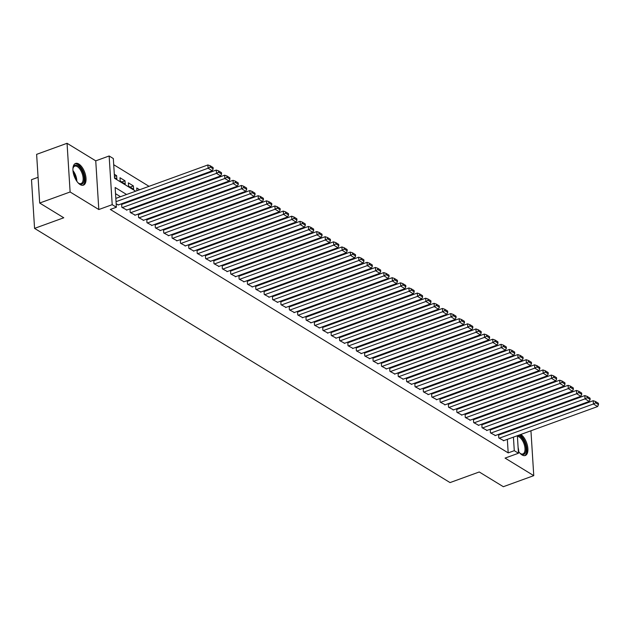 <?xml version="1.0" encoding="UTF-8"?>
<svg xmlns="http://www.w3.org/2000/svg" width="630" height="630" viewBox="0 0 630 630"><rect width="100%" height="100%" fill="white"/><g stroke="black" fill="none" stroke-linecap="round" stroke-linejoin="round"><path stroke-width="0.94" d="M518.325 451.08A11.545 5.583 70 0 0 521.986 454.907A11.545 5.583 70 0 0 525.286 455.498A11.545 5.583 70 0 0 527.483 445.827A11.545 5.583 70 0 0 520.813 434.456M78.837 164.036A11.545 5.583 70 0 0 75.537 163.446A11.545 5.583 70 0 0 73.364 173.211A11.545 5.583 70 0 0 80.128 184.566A11.545 5.583 70 0 0 83.42 185.149A11.545 5.583 70 0 0 85.601 175.384A11.545 5.583 70 0 0 78.837 164.036M514.584 404.043L515.316 404.499M527.058 424.738L526.326 424.281M518.687 419.612L517.947 419.163M38.076 177.306L31.5 179.692L34.563 228.383L450.041 482.588L479.249 471.972L503.338 486.706L533.767 475.65L530.94 430.778M34.563 228.383L63.772 217.775L39.69 203.033L36.627 154.35L67.056 143.293L70.119 191.985L98.808 209.538L112.203 204.671L109.14 155.98L113.321 158.54L114.565 178.282L135.663 191.189M98.808 209.538L95.744 160.847L67.056 143.293M95.744 160.847L109.14 155.98M500.858 401.586L500.118 401.129M492.479 396.459L491.747 396.002M484.1 391.332L483.367 390.884M475.729 386.206L474.988 385.757M467.35 381.079L466.609 380.63M458.971 375.96L458.238 375.504M450.6 370.834L449.859 370.377M442.221 365.707L441.48 365.258M433.842 360.58L433.109 360.132M425.47 355.454L424.73 355.005M417.091 350.335L416.351 349.878M408.712 345.209L407.98 344.752M400.341 340.082L399.601 339.633M391.962 334.955L391.222 334.506M383.583 329.829L382.851 329.38M375.204 324.71L374.472 324.253M366.833 319.583L366.093 319.127M358.454 314.457L357.714 314.008M350.075 309.33L349.343 308.881M341.704 304.203L340.964 303.755M333.325 299.077L332.585 298.628M324.946 293.958L324.214 293.501M316.575 288.831L315.835 288.382M308.196 283.705L307.456 283.256M299.817 278.578L299.085 278.129M291.446 273.452L290.706 273.003M283.067 268.333L282.327 267.876M274.688 263.206L273.955 262.757M266.317 258.079L265.577 257.631M257.938 252.953L257.197 252.504M249.559 247.826L248.818 247.377M241.18 242.707L240.447 242.251M232.809 237.581L232.068 237.132M224.43 232.454L223.689 232.005M216.051 227.328L215.318 226.879M207.68 222.201L206.939 221.752M199.3 217.082L198.56 216.625M190.921 211.956L190.189 211.507M182.55 206.829L181.81 206.38M174.171 201.702L173.431 201.254M165.792 196.576L165.06 196.127M157.421 191.457L156.681 191M149.042 186.33L113.715 164.713M39.69 203.033L70.119 191.985M499.007 434.928L498.59 434.676L498.795 437.96L503.795 440.638M490.628 429.802L490.211 429.55L490.416 432.834L495.416 435.511M482.249 424.675L481.832 424.423L482.037 427.715L487.037 430.384M473.878 419.556L473.453 419.297L473.666 422.588L478.666 425.266M465.499 414.43L465.082 414.17L465.286 417.462L470.287 420.139M457.12 409.303L456.703 409.051L456.908 412.335L461.908 415.012M448.749 404.176L448.324 403.924L448.536 407.208L453.537 409.886M440.37 399.05L439.953 398.798L440.157 402.09L445.158 404.759M431.991 393.931L431.574 393.671L431.778 396.963L436.779 399.641M423.62 388.805L423.195 388.545L423.407 391.836L428.408 394.514M415.241 383.678L414.823 383.418L415.028 386.71L420.029 389.387M406.862 378.551L406.445 378.299L406.649 381.583L411.65 384.261M398.483 373.425L398.065 373.173L398.278 376.464L403.279 379.134M390.112 368.306L389.694 368.046L389.899 371.338L394.9 374.015M381.733 363.179L381.315 362.919L381.52 366.211L386.521 368.889M373.354 358.053L372.936 357.793L373.141 361.084L378.142 363.762M364.983 352.926L364.557 352.674L364.77 355.958L369.771 358.635M356.604 347.799L356.186 347.547L356.391 350.839L361.392 353.509M348.225 342.681L347.807 342.421L348.012 345.712L353.013 348.39M339.853 337.554L339.428 337.294L339.641 340.586L344.642 343.263M331.474 332.427L331.057 332.168L331.262 335.459L336.262 338.137M323.095 327.301L322.678 327.049L322.883 330.333L327.884 333.01M314.724 322.174L314.299 321.922L314.512 325.214L319.512 327.884M306.345 317.055L305.928 316.795L306.133 320.087L311.133 322.765M297.966 311.929L297.549 311.669L297.754 314.961L302.754 317.638M289.587 306.802L289.17 306.542L289.383 309.834L294.383 312.511M281.216 301.675L280.799 301.423L281.004 304.707L286.004 307.385M272.837 296.549L272.42 296.297L272.625 299.589L277.625 302.258M264.458 291.43L264.041 291.17L264.246 294.462L269.254 297.139M256.087 286.303L255.67 286.044L255.875 289.335L260.875 292.013M247.708 281.177L247.291 280.917L247.495 284.209L252.496 286.886M239.329 276.05L238.912 275.798L239.116 279.082L244.117 281.76M230.958 270.924L230.533 270.672L230.745 273.963L235.746 276.633M222.579 265.805L222.162 265.545L222.366 268.837L227.367 271.514M214.2 260.678L213.783 260.418L213.987 263.71L218.988 266.388M205.829 255.552L205.404 255.292L205.616 258.584L210.617 261.261M197.45 250.425L197.032 250.173L197.237 253.457L202.238 256.134M189.071 245.298L188.654 245.046L188.858 248.338L193.859 251.008M180.692 240.18L180.274 239.92L180.487 243.211L185.488 245.889M172.321 235.053L171.903 234.793L172.108 238.085L177.109 240.762M163.942 229.926L163.524 229.666L163.729 232.958L168.73 235.636M155.563 224.8L155.145 224.548L155.358 227.832L160.359 230.509M147.192 219.673L146.774 219.421L146.979 222.713L151.98 225.382M138.813 214.554L138.395 214.294L138.6 217.586L143.601 220.264M130.434 209.428L130.016 209.168L130.221 212.46L135.222 215.137M122.062 204.301L121.637 204.041L121.85 207.333L126.851 210.011M114.455 176.471L116.637 175.675L114.313 174.258M121.771 181.976L125.008 180.802L119.984 177.723L120.188 181.015L125.22 184.094L125.008 180.802M130.142 187.102L133.387 185.929L128.362 182.85L128.567 186.141L133.591 189.213L133.387 185.929M139.632 189.748L136.741 187.976L136.915 190.732M148.011 194.875L147.27 194.418M156.39 199.994L155.649 199.545M164.761 205.12L164.028 204.671M173.14 210.247L172.399 209.798M181.519 215.373L180.779 214.924M189.89 220.5L189.157 220.043M198.269 225.619L197.529 225.17M206.648 230.745L205.908 230.296M215.027 235.872L214.287 235.423M223.398 240.999L222.666 240.55M231.777 246.125L231.037 245.668M240.156 251.244L239.416 250.795M248.527 256.371L247.795 255.922M256.906 261.497L256.166 261.048M265.285 266.624L264.545 266.175M273.656 271.75L272.924 271.294M282.035 276.877L281.295 276.42M290.414 281.996L289.674 281.547M298.785 287.123L298.053 286.674M307.164 292.249L306.424 291.8M315.543 297.376L314.803 296.919M323.914 302.502L323.182 302.046M332.293 307.621L331.561 307.172M340.673 312.748L339.932 312.299M349.051 317.874L348.311 317.425M357.423 323.001L356.69 322.544M365.802 328.128L365.061 327.671M374.181 333.246L373.44 332.798M382.552 338.373L381.819 337.924M390.931 343.5L390.19 343.051M399.31 348.626L398.57 348.169M407.681 353.753L406.948 353.296M416.06 358.872L415.32 358.423M424.439 363.998L423.699 363.549M432.81 369.125L432.078 368.676M441.189 374.252L440.449 373.795M449.568 379.378L448.828 378.921M457.947 384.497L457.207 384.048M466.318 389.623L465.586 389.175M474.697 394.75L473.957 394.301M483.076 399.877L482.336 399.42M491.447 405.003L490.715 404.547M505.874 416.099L505.827 415.39M505.37 408.106L505.331 407.405M114.518 177.542L116.841 178.967L116.637 175.675M145.286 195.859L145.246 195.158M153.665 200.986L153.618 200.285M162.044 206.112L161.997 205.411M170.415 211.239L170.376 210.53M178.794 216.358L178.747 215.657M187.173 221.484L187.126 220.784M195.544 226.611L195.505 225.91M203.923 231.738L203.884 231.037M212.302 236.864L212.255 236.155M220.681 241.983L220.634 241.282M229.052 247.11L229.013 246.409M237.431 252.236L237.384 251.535M245.81 257.363L245.763 256.662M254.181 262.489L254.142 261.781M262.56 267.608L262.513 266.907M270.939 272.735L270.892 272.034M279.31 277.861L279.271 277.161M287.69 282.988L287.642 282.287M296.068 288.115L296.021 287.406M304.44 293.233L304.4 292.533M312.819 298.36L312.779 297.659M321.198 303.487L321.15 302.786M329.577 308.613L329.529 307.912M337.948 313.74L337.908 313.031M346.327 318.867L346.279 318.158M354.706 323.985L354.659 323.284M363.077 329.112L363.037 328.411M371.456 334.239L371.409 333.538M379.835 339.365L379.788 338.656M388.206 344.492L388.167 343.783M396.585 349.611L396.538 348.91M404.964 354.737L404.917 354.036M413.335 359.864L413.296 359.163M421.714 364.99L421.667 364.282M430.093 370.117L430.046 369.408M438.464 375.236L438.425 374.535M446.843 380.363L446.804 379.662M455.222 385.489L455.175 384.788M463.601 390.616L463.554 389.907M471.972 395.742L471.933 395.034M480.351 400.861L480.304 400.16M488.73 405.988L488.683 405.287M497.101 411.114L497.062 410.413M499.826 410.122L499.086 409.673M126.583 194.489L115.148 187.496L116.385 207.231L110.305 209.443L508.19 452.883L507.339 439.354M505.819 432.456L505.079 431.999M497.44 427.329L496.7 426.88M489.061 422.202L488.329 421.753M480.69 417.076L479.95 416.627M472.311 411.957L471.571 411.5M463.932 406.83L463.2 406.374M455.561 401.704L454.821 401.255M447.182 396.577L446.442 396.128M438.803 391.45L438.07 391.002M430.432 386.332L429.691 385.875M422.053 381.205L421.312 380.748M413.674 376.079L412.941 375.63M405.295 370.952L404.562 370.503M396.924 365.825L396.183 365.376M388.545 360.707L387.804 360.25M380.166 355.58L379.433 355.123M371.794 350.453L371.054 350.004M363.416 345.327L362.675 344.878M355.036 340.2L354.304 339.751M346.665 335.081L345.925 334.625M338.286 329.955L337.546 329.498M329.907 324.828L329.175 324.379M321.536 319.701L320.796 319.252M313.157 314.575L312.417 314.126M304.778 309.456L304.046 308.999M296.399 304.329L295.667 303.873M288.028 299.203L287.288 298.754M279.649 294.076L278.909 293.627M271.27 288.95L270.538 288.501M262.899 283.823L262.159 283.374M254.52 278.704L253.78 278.247M246.141 273.577L245.409 273.129M237.77 268.451L237.03 268.002M229.391 263.324L228.651 262.875M221.012 258.198L220.28 257.749M212.641 253.079L211.9 252.622M204.262 247.952L203.522 247.503M195.883 242.826L195.15 242.377M187.512 237.699L186.771 237.25M179.133 232.572L178.392 232.123M170.754 227.454L170.013 226.997M162.375 222.327L161.642 221.878M154.004 217.2L153.263 216.751M145.624 212.074L144.884 211.625M137.245 206.947L136.513 206.498M128.874 201.828L128.134 201.372M120.495 196.702L115.534 193.662M116.18 203.868L118.471 204.884M517.364 435.708L518.466 453.238L505.071 458.097L533.767 475.65M518.466 453.238L514.277 450.67L513.426 437.141M508.19 452.883L514.277 450.67M116.385 207.231L112.203 204.671M515.852 411.752L515.899 412.453M516.356 419.738L516.403 420.438M516.86 427.723L516.899 428.424M511.875 421.368L512.45 421.722L512.418 421.171M511.962 413.886L511.914 413.185M511.458 405.901L511.41 405.192M143.301 195.867L144.042 196.316M151.68 200.986L152.421 201.442M160.059 206.112L160.792 206.561M168.43 211.239L169.171 211.688M176.81 216.366L177.55 216.814M185.189 221.492L185.921 221.941M193.56 226.611L194.3 227.068M201.939 231.738L202.679 232.186M210.318 236.864L211.05 237.313M218.689 241.991L219.429 242.44M227.068 247.118L227.808 247.566M235.447 252.236L236.179 252.693M243.818 257.363L244.558 257.812M252.197 262.489L252.937 262.938M260.576 267.616L261.316 268.065M268.955 272.743L269.687 273.192M277.326 277.861L278.066 278.318M285.705 282.988L286.445 283.437M294.084 288.115L294.816 288.564M302.455 293.241L303.195 293.69M310.834 298.368L311.574 298.817M319.213 303.487L319.945 303.943M327.584 308.613L328.325 309.062M335.963 313.74L336.704 314.189M344.342 318.867L345.075 319.315M352.713 323.993L353.454 324.442M361.092 329.112L361.833 329.569M369.471 334.239L370.204 334.688M377.85 339.365L378.583 339.814M386.221 344.492L386.962 344.941M394.6 349.618L395.341 350.067M402.98 354.737L403.712 355.194M411.351 359.864L412.091 360.321M419.73 364.99L420.47 365.439M428.109 370.117L428.841 370.566M436.48 375.244L437.22 375.693M444.859 380.363L445.599 380.819M453.238 385.489L453.97 385.946M461.609 390.616L462.349 391.065M469.988 395.742L470.728 396.191M478.367 400.869L479.099 401.318M486.738 405.988L487.478 406.445M495.117 411.114L495.857 411.571M503.496 416.241L504.236 416.69M511.906 430.243L511.166 429.794M503.527 425.116L502.787 424.667M495.148 419.99L494.416 419.541M486.769 414.871L486.037 414.414M478.398 409.744L477.658 409.287M470.019 404.617L469.279 404.169M461.64 399.491L460.908 399.042M453.269 394.364L452.529 393.915M444.89 389.245L444.15 388.789M436.511 384.119L435.779 383.662M428.14 378.992L427.4 378.543M419.761 373.866L419.021 373.417M411.382 368.739L410.65 368.29M403.011 363.62L402.271 363.163M394.632 358.494L393.892 358.037M386.253 353.367L385.521 352.918M377.874 348.24L377.142 347.791M369.503 343.114L368.763 342.665M361.124 337.995L360.384 337.538M352.745 332.868L352.012 332.412M344.374 327.742L343.634 327.293M335.995 322.615L335.255 322.166M327.616 317.488L326.883 317.04M319.245 312.37L318.504 311.913M310.866 307.243L310.125 306.786M302.487 302.116L301.754 301.668M294.115 296.99L293.375 296.541M285.736 291.863L284.996 291.414M277.357 286.745L276.625 286.288M268.986 281.618L268.246 281.161M260.607 276.491L259.867 276.042M252.228 271.365L251.488 270.916M243.849 266.238L243.117 265.789M235.478 261.119L234.738 260.662M227.099 255.993L226.359 255.536M218.72 250.866L217.988 250.417M210.349 245.739L209.609 245.291M201.97 240.613L201.23 240.164M193.591 235.486L192.859 235.037M185.22 230.367L184.48 229.911M176.841 225.241L176.101 224.792M168.462 220.114L167.73 219.665M160.091 214.987L159.351 214.539M151.712 209.861L150.972 209.412M143.333 204.742L142.601 204.285M134.954 199.615L134.221 199.167M116.038 201.687L208.097 168.234L207.892 164.95L115.833 198.395M118.078 205.026L212.286 170.801L208.097 168.234L210.247 167.06L213.176 168.856L213.098 167.541L210.16 165.745L210.247 167.06M207.892 164.95L210.16 165.745M213.176 168.856L212.286 170.801M72.922 168.84A9.986 4.835 -110 0 1 73.151 167.745A9.986 4.835 -110 0 1 77.947 165.769A9.986 4.835 -110 0 1 84.16 178.109A9.986 4.835 -110 0 1 79.065 183.535A9.986 4.835 -110 0 1 78.837 183.385A9.986 4.835 -110 0 1 77.955 182.692M78.514 183.157A9.245 4.473 70 0 0 81.057 183.566A9.245 4.473 70 0 0 82.798 175.746A9.245 4.473 70 0 0 77.38 166.651A9.245 4.473 70 0 0 74.742 166.178A9.245 4.473 70 0 0 73.049 168.131M82.719 185.299A11.466 5.552 70 0 0 84.514 175.408A11.466 5.552 70 0 0 77.86 164.454A11.466 5.552 70 0 0 74.899 163.776M518.002 435.472A9.986 4.835 -110 0 1 524.987 443.551A9.986 4.835 -110 0 1 525.499 452.553A9.986 4.835 -110 0 1 520.695 453.734A9.986 4.835 -110 0 1 519.821 453.041M520.372 453.505A9.245 4.473 70 0 0 522.916 453.915A9.245 4.473 70 0 0 524.034 443.882A9.245 4.473 70 0 0 517.403 436.393M524.585 455.647A11.466 5.552 70 0 0 525.672 443.339A11.466 5.552 70 0 0 519.774 434.834M122.267 207.593L216.476 173.36L216.271 170.069L121.669 204.443M126.457 210.152L220.665 175.928L216.476 173.36L218.626 172.187L221.555 173.982L221.469 172.659L218.539 170.872L218.626 172.187M216.271 170.069L218.539 170.872M221.555 173.982L220.665 175.928M130.646 212.72L224.855 178.487L224.642 175.195L130.04 209.57M134.828 215.279L229.036 181.046L224.855 178.487L226.997 177.314L229.934 179.101L229.848 177.786L226.918 175.99L226.997 177.314M224.642 175.195L226.918 175.99M229.934 179.101L229.036 181.046M139.017 217.838L233.226 183.613L233.021 180.322L138.419 214.696M143.207 220.405L237.416 186.173L233.226 183.613L235.376 182.432L238.305 184.228L238.227 182.913L235.297 181.117L235.376 182.432M233.021 180.322L235.297 181.117M238.305 184.228L237.416 186.173M147.396 222.965L241.605 188.74L241.4 185.448L146.798 219.823M151.586 225.532L245.794 191.299L241.605 188.74L243.755 187.559L246.684 189.354L246.606 188.039L243.668 186.244L243.755 187.559M241.4 185.448L243.668 186.244M246.684 189.354L245.794 191.299M155.775 228.091L249.984 193.859L249.771 190.575L155.169 224.941M159.965 230.651L254.166 196.426L249.984 193.859L252.126 192.685L255.063 194.481L254.977 193.166L252.047 191.37L252.126 192.685M249.771 190.575L252.047 191.37M255.063 194.481L254.166 196.426M164.147 233.218L258.355 198.986L258.15 195.702L163.548 230.068M168.336 235.777L262.545 201.553L258.355 198.986L260.505 197.812L263.434 199.608L263.356 198.285L260.426 196.497L260.505 197.812M258.15 195.702L260.426 196.497M263.434 199.608L262.545 201.553M172.525 238.345L266.734 204.112L266.529 200.82L171.927 235.195M176.715 240.904L270.924 206.671L266.734 204.112L268.884 202.939L271.814 204.726L271.735 203.411L268.797 201.616L268.884 202.939M266.529 200.82L268.797 201.616M271.814 204.726L270.924 206.671M180.904 243.464L275.113 209.239L274.9 205.947L180.298 240.321M185.094 246.031L279.303 211.798L275.113 209.239L277.255 208.057L280.192 209.853L280.106 208.538L277.176 206.742L277.255 208.057M274.9 205.947L277.176 206.742M280.192 209.853L279.303 211.798M189.276 248.59L283.484 214.365L283.28 211.074L188.677 245.448M193.465 251.157L287.674 216.925L283.484 214.365L285.634 213.184L288.564 214.98L288.485 213.664L285.555 211.869L285.634 213.184M283.28 211.074L285.555 211.869M288.564 214.98L287.674 216.925M197.655 253.717L291.863 219.484L291.659 216.2L197.056 250.567M201.844 256.276L296.053 222.051L291.863 219.484L294.013 218.311L296.943 220.106L296.864 218.791L293.926 216.996L294.013 218.311M291.659 216.2L293.926 216.996M296.943 220.106L296.053 222.051M206.034 258.843L300.242 224.611L300.03 221.327L205.435 255.693M210.223 261.403L304.432 227.178L300.242 224.611L302.392 223.437L305.322 225.233L305.235 223.91L302.305 222.122L302.392 223.437M300.03 221.327L302.305 222.122M305.322 225.233L304.432 227.178M214.413 263.97L308.613 229.737L308.409 226.446L213.806 260.82M218.594 266.529L312.803 232.297L308.613 229.737L310.763 228.564L313.701 230.352L313.614 229.036L310.684 227.241L310.763 228.564M308.409 226.446L310.684 227.241M313.701 230.352L312.803 232.297M222.784 269.089L316.992 234.864L316.788 231.572L222.185 265.947M226.973 271.656L321.182 237.423L316.992 234.864L319.142 233.683L322.072 235.478L321.993 234.163L319.056 232.368L319.142 233.683M316.788 231.572L319.056 232.368M322.072 235.478L321.182 237.423M231.163 274.215L325.371 239.991L325.167 236.699L230.564 271.073M235.352 276.783L329.561 242.55L325.371 239.991L327.521 238.809L330.451 240.605L330.364 239.29L327.435 237.494L327.521 238.809M325.167 236.699L327.435 237.494M330.451 240.605L329.561 242.55M239.542 279.342L333.743 245.109L333.538 241.825L238.935 276.192M243.723 281.901L337.932 247.677L333.743 245.109L335.892 243.936L338.83 245.732L338.743 244.416L335.814 242.621L335.892 243.936M333.538 241.825L335.814 242.621M338.83 245.732L337.932 247.677M247.913 284.469L342.121 250.236L341.917 246.952L247.314 281.319M252.102 287.028L346.311 252.803L342.121 250.236L344.271 249.063L347.201 250.858L347.122 249.535L344.185 247.748L344.271 249.063M341.917 246.952L344.185 247.748M347.201 250.858L346.311 252.803M256.292 289.595L350.5 255.363L350.296 252.071L255.693 286.445M260.481 292.155L354.69 257.93L350.5 255.363L352.65 254.189L355.58 255.977L355.493 254.662L352.564 252.866L352.65 254.189M350.296 252.071L352.564 252.866M355.58 255.977L354.69 257.93M264.671 294.714L358.88 260.489L358.667 257.197L264.065 291.572M268.86 297.281L363.061 263.049L358.88 260.489L361.022 259.308L363.959 261.103L363.872 259.788L360.943 257.993L361.022 259.308M358.667 257.197L360.943 257.993M363.959 261.103L363.061 263.049M273.042 299.841L367.251 265.616L367.046 262.324L272.443 296.698M277.231 302.408L371.44 268.175L367.251 265.616L369.4 264.435L372.33 266.23L372.251 264.915L369.322 263.12L369.4 264.435M367.046 262.324L369.322 263.12M372.33 266.23L371.44 268.175M281.421 304.967L375.63 270.743L375.425 267.451L280.822 301.817M285.611 307.527L379.819 273.302L375.63 270.743L377.779 269.561L380.709 271.357L380.63 270.042L377.693 268.246L377.779 269.561M375.425 267.451L377.693 268.246M380.709 271.357L379.819 273.302M289.8 310.094L384.009 275.861L383.796 272.577L289.194 306.944M293.989 312.653L388.19 278.428L384.009 275.861L386.151 274.688L389.088 276.483L389.001 275.16L386.072 273.373L386.151 274.688M383.796 272.577L386.072 273.373M389.088 276.483L388.19 278.428M298.171 315.22L392.38 280.988L392.175 277.696L297.573 312.07M302.361 317.78L396.569 283.555L392.38 280.988L394.53 279.815L397.459 281.602L397.38 280.287L394.451 278.491L394.53 279.815M392.175 277.696L394.451 278.491M397.459 281.602L396.569 283.555M306.55 320.339L400.759 286.114L400.554 282.823L305.952 317.197M310.74 322.906L404.948 288.674L400.759 286.114L402.909 284.933L405.838 286.729L405.759 285.414L402.822 283.618L402.909 284.933M400.554 282.823L402.822 283.618M405.838 286.729L404.948 288.674M314.929 325.466L409.138 291.241L408.925 287.949L314.331 322.324M319.119 328.033L413.327 293.8L409.138 291.241L411.288 290.06L414.217 291.855L414.13 290.54L411.201 288.745L411.288 290.06M408.925 287.949L411.201 288.745M414.217 291.855L413.327 293.8M323.308 330.592L417.509 296.368L417.304 293.076L322.702 327.442M327.49 333.152L421.698 298.927L417.509 296.368L419.659 295.186L422.596 296.982L422.509 295.667L419.58 293.871L419.659 295.186M417.304 293.076L419.58 293.871M422.596 296.982L421.698 298.927M331.679 335.719L425.888 301.486L425.683 298.203L331.081 332.569M335.869 338.279L430.077 304.054L425.888 301.486L428.038 300.313L430.967 302.109L430.888 300.786L427.951 298.998L428.038 300.313M425.683 298.203L427.951 298.998M430.967 302.109L430.077 304.054M340.058 340.846L434.267 306.613L434.054 303.321L339.46 337.696M344.248 343.405L438.456 309.18L434.267 306.613L436.417 305.44L439.346 307.227L439.26 305.912L436.33 304.117L436.417 305.44M434.054 303.321L436.33 304.117M439.346 307.227L438.456 309.18M348.437 345.964L442.638 311.74L442.433 308.448L347.831 342.822M352.619 348.532L446.827 314.299L442.638 311.74L444.788 310.558L447.725 312.354L447.639 311.039L444.709 309.243L444.788 310.558M442.433 308.448L444.709 309.243M447.725 312.354L446.827 314.299M356.808 351.091L451.017 316.866L450.812 313.575L356.21 347.949M360.998 353.658L455.206 319.426L451.017 316.866L453.167 315.685L456.096 317.481L456.018 316.166L453.08 314.37L453.167 315.685M450.812 313.575L453.08 314.37M456.096 317.481L455.206 319.426M365.187 356.218L459.396 321.993L459.191 318.701L364.589 353.068M369.377 358.777L463.585 324.552L459.396 321.993L461.546 320.812L464.475 322.607L464.389 321.292L461.459 319.497L461.546 320.812M459.191 318.701L461.459 319.497M464.475 322.607L463.585 324.552M373.566 361.344L467.775 327.112L467.562 323.828L372.96 358.194M377.748 363.904L471.957 329.679L467.775 327.112L469.917 325.938L472.854 327.734L472.768 326.411L469.838 324.623L469.917 325.938M467.562 323.828L469.838 324.623M472.854 327.734L471.957 329.679M381.938 366.471L476.146 332.238L475.941 328.947L381.339 363.321M386.127 369.03L480.336 334.806L476.146 332.238L478.296 331.065L481.226 332.853L481.147 331.537L478.217 329.75L478.296 331.065M475.941 328.947L478.217 329.75M481.226 332.853L480.336 334.806M390.316 371.59L484.525 337.365L484.32 334.073L389.718 368.448M394.506 374.157L488.715 339.924L484.525 337.365L486.675 336.184L489.605 337.979L489.526 336.664L486.588 334.869L486.675 336.184M484.32 334.073L486.588 334.869M489.605 337.979L488.715 339.924M398.695 376.716L492.904 342.492L492.691 339.2L398.089 373.574M402.885 379.284L497.086 345.051L492.904 342.492L495.046 341.31L497.983 343.106L497.897 341.791L494.967 339.995L495.046 341.31M492.691 339.2L494.967 339.995M497.983 343.106L497.086 345.051M407.067 381.843L501.275 347.618L501.07 344.327L406.468 378.693M411.256 384.402L505.465 350.178L501.275 347.618L503.425 346.437L506.355 348.232L506.276 346.917L503.346 345.122L503.425 346.437M501.07 344.327L503.346 345.122M506.355 348.232L505.465 350.178M415.446 386.97L509.654 352.737L509.449 349.453L414.847 383.82M419.635 389.529L513.844 355.304L509.654 352.737L511.804 351.564L514.734 353.359L514.655 352.036L511.717 350.248L511.804 351.564M509.449 349.453L511.717 350.248M514.734 353.359L513.844 355.304M423.825 392.096L518.033 357.864L517.821 354.572L423.226 388.946M428.014 394.656L522.223 360.431L518.033 357.864L520.175 356.69L523.113 358.478L523.026 357.163L520.096 355.375L520.175 356.69M517.821 354.572L520.096 355.375M523.113 358.478L522.223 360.431M432.196 397.215L526.404 362.99L526.2 359.698L431.597 394.073M436.385 399.782L530.594 365.55L526.404 362.99L528.554 361.809L531.484 363.605L531.405 362.289L528.476 360.494L528.554 361.809M526.2 359.698L528.476 360.494M531.484 363.605L530.594 365.55M440.575 402.342L534.783 368.117L534.579 364.825L439.976 399.2M444.764 404.909L538.973 370.676L534.783 368.117L536.933 366.936L539.863 368.731L539.784 367.416L536.847 365.62L536.933 366.936M534.579 364.825L536.847 365.62M539.863 368.731L538.973 370.676M448.954 407.468L543.162 373.243L542.95 369.952L448.355 404.318M453.143 410.028L547.352 375.803L543.162 373.243L545.312 372.062L548.242 373.858L548.155 372.543L545.226 370.747L545.312 372.062M542.95 369.952L545.226 370.747M548.242 373.858L547.352 375.803M457.333 412.595L551.534 378.362L551.329 375.078L456.726 409.445M461.514 415.154L555.723 380.93L551.534 378.362L553.683 377.189L556.621 378.984L556.534 377.669L553.605 375.874L553.683 377.189M551.329 375.078L553.605 375.874M556.621 378.984L555.723 380.93M465.704 417.722L559.913 383.489L559.708 380.197L465.105 414.572M469.893 420.281L564.102 386.056L559.913 383.489L562.062 382.315L564.992 384.103L564.913 382.788L561.976 381L562.062 382.315M559.708 380.197L561.976 381M564.992 384.103L564.102 386.056M474.083 422.84L568.291 388.615L568.087 385.324L473.484 419.698M478.272 425.408L572.481 391.175L568.291 388.615L570.441 387.434L573.371 389.23L573.284 387.915L570.355 386.119L570.441 387.434M568.087 385.324L570.355 386.119M573.371 389.23L572.481 391.175M482.462 427.967L576.67 393.742L576.458 390.45L481.856 424.825M486.644 430.534L580.852 396.301L576.67 393.742L578.812 392.561L581.75 394.356L581.663 393.041L578.734 391.246L578.812 392.561M576.458 390.45L578.734 391.246M581.75 394.356L580.852 396.301M490.833 433.094L585.042 398.869L584.837 395.577L490.234 429.944M495.022 435.653L589.231 401.428L585.042 398.869L587.192 397.688L590.121 399.483L590.042 398.168L587.113 396.372L587.192 397.688M584.837 395.577L587.113 396.372M590.121 399.483L589.231 401.428M499.212 438.22L593.421 403.988L593.216 400.704L498.613 435.07M503.401 440.779L597.61 406.555L593.421 403.988L595.57 402.814L598.5 404.61L598.413 403.294L595.484 401.499L595.57 402.814M593.216 400.704L595.484 401.499M598.5 404.61L597.61 406.555M72.97 170.675A9.245 4.473 -110 0 1 76.813 181.251M75.97 179.936A8.946 4.331 70 0 0 73.174 172.234M518.104 447.497A9.245 4.473 -110 0 1 518.679 451.6"/></g></svg>
